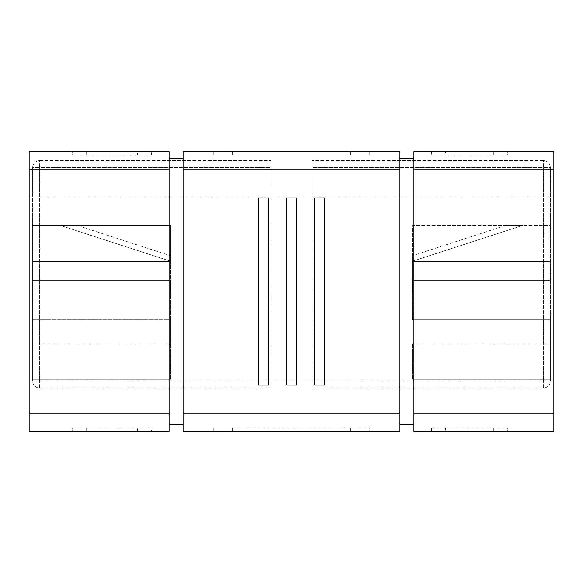 <?xml version="1.0" encoding="UTF-8"?>
<svg xmlns="http://www.w3.org/2000/svg" width="583" height="583" viewBox="0 0 583 583"><rect width="100%" height="100%" fill="white"/><g stroke="black" fill="none" stroke-linecap="round" stroke-linejoin="round"><path stroke-width="0.44" stroke-dasharray="2.92 2.19" d="M227.749 431.42L232.522 431.42L232.522 427.922L369.243 427.922L369.243 431.42L227.749 431.42M350.478 427.922L350.478 431.42L369.243 431.42L369.243 427.922L232.522 427.922M369.243 155.078L369.243 151.58L213.757 151.58L369.243 151.58L369.243 155.078L213.757 155.078L213.757 151.58L213.757 155.078L369.243 155.078M319.484 197.929L314.259 197.929L324.629 197.929L314.259 197.929L314.259 385.072L324.629 385.072L314.259 385.072L324.629 385.072L324.629 197.929L319.484 197.929M291.5 197.929L286.253 197.929L296.747 197.929L286.253 197.929L286.253 385.072L296.747 385.072L286.253 385.072L296.747 385.072L296.747 197.929L291.5 197.929M263.516 197.929L268.741 197.929L258.371 197.929L258.371 385.072L268.741 385.072L258.371 385.072L268.741 385.072L268.741 197.929L263.516 197.929M183.062 431.42L399.938 431.42M413.93 424.424L413.93 158.576L413.93 424.424L399.938 424.424L399.938 413.93L183.062 413.93L183.062 424.424L183.062 158.576L169.07 158.576L169.07 424.424L183.062 424.424M399.938 413.93L399.938 151.58L183.062 151.58M183.062 169.07L183.062 413.93L183.062 169.07L399.938 169.07L399.938 424.424L399.938 158.576L413.93 158.576M169.07 424.424L169.07 158.576M137.588 431.42L86.175 431.42L137.588 431.42L137.588 427.922L151.58 427.922L151.58 431.42L151.58 427.922L86.175 427.922L137.588 427.922L137.588 431.42M72.183 431.42L86.175 431.42L72.183 431.42L72.183 427.922L86.175 427.922L72.183 427.922L72.183 431.42M169.07 413.93L29.15 413.93L29.15 431.42L169.07 431.42L169.07 151.58L29.15 151.58L29.15 169.07L169.07 169.07M137.588 151.58L86.175 151.58L151.58 151.58L137.588 151.58L137.588 155.078L151.58 155.078L151.58 151.58L151.58 155.078L86.175 155.078L137.588 155.078L137.588 151.58M72.183 151.58L86.175 151.58L72.183 151.58L72.183 155.078L86.175 155.078L72.183 155.078L72.183 151.58M445.412 151.58L493.356 151.58L431.42 151.58L445.412 151.58L445.412 155.078L431.42 155.078L431.42 151.58L431.42 155.078L493.356 155.078L445.412 155.078L445.412 151.58M507.348 151.58L493.356 151.58L507.348 151.58L507.348 155.078L493.356 155.078L507.348 155.078L507.348 151.58M553.85 151.58L413.93 151.58L413.93 169.07L553.85 169.07L553.85 151.58M445.412 431.42L493.356 431.42L445.412 431.42L445.412 427.922L431.42 427.922L431.42 431.42L431.42 427.922L493.356 427.922L445.412 427.922L445.412 431.42M507.348 431.42L493.356 431.42L507.348 431.42L507.348 427.922L493.356 427.922L507.348 427.922L507.348 431.42M553.85 413.93L413.93 413.93L413.93 431.42L553.85 431.42L553.85 169.07M413.93 413.93L413.93 169.07M29.15 413.93L29.15 169.07M553.85 378.95L553.85 197.054L553.85 378.95L29.15 378.95L29.15 197.054L29.15 378.95L553.85 378.95M29.15 197.054L553.85 197.054L29.15 197.054M213.757 427.922L213.757 431.42L213.757 427.922M412.531 261.629L412.531 225.359L550.352 225.359L550.352 261.629L550.352 225.359L412.531 225.359L412.531 261.629L550.352 261.629L550.352 319.805L550.352 261.629L412.531 261.629L412.531 319.805L550.352 319.805L550.352 343.941L550.352 319.805L412.531 319.805L412.531 280.292L550.352 280.292L412.531 280.292L412.531 261.629L550.352 261.629L412.531 261.629M412.531 279.687L412.531 284.161M412.531 261.22L412.531 255.718L412.531 261.22L412.531 255.718L412.531 261.22L412.531 255.718L412.531 261.22L412.531 255.718L412.531 261.22L412.531 255.718L412.531 261.22L412.531 255.718L412.531 261.22L412.531 255.718L412.531 261.22L412.531 255.718L412.531 261.22L522.9 225.359L505.971 225.359L522.9 225.359L505.971 225.359L522.9 225.359L505.971 225.359L522.9 225.359L505.971 225.359L522.9 225.359L505.971 225.359L522.9 225.359L505.971 225.359L522.9 225.359L505.971 225.359L522.9 225.359L505.971 225.359L522.9 225.359L412.531 261.22M412.531 343.941L412.531 379.271L412.531 343.941L550.352 343.941L550.352 379.271L550.352 343.941L412.531 343.941M412.181 284.161L412.531 294.451L412.531 279.876L412.531 290.728M312.138 381.02L312.138 167.642L312.138 388.016L543.356 388.016L312.138 388.016L312.138 381.02L543.356 381.02L312.138 381.02M543.356 160.646L312.138 160.646L543.356 160.646A6.996 6.996 0 0 1 550.352 167.642L550.352 381.02L550.352 167.642L543.356 167.642L543.356 381.02L543.356 167.642L312.138 167.642L312.138 160.646L312.138 167.642L550.352 167.642A6.996 6.996 0 0 0 543.356 160.646L543.356 167.642L543.356 160.646A6.996 6.996 0 0 1 550.352 167.642M412.531 379.271L550.352 379.271L412.531 379.271M412.531 319.805L550.352 319.805L412.531 319.805M505.971 225.359L412.531 255.718L505.971 225.359M412.181 290.728L412.531 284.118M412.181 284.118L412.181 279.687M412.181 284.14L412.181 286.974L412.181 281.37L412.531 284.14M412.181 291.23L412.181 279.876L412.531 291.23M550.352 381.02L543.356 381.02L550.352 381.02A6.996 6.996 0 0 1 543.356 388.016L543.356 381.02L543.356 388.016A6.996 6.996 0 0 0 550.352 381.02A6.996 6.996 0 0 1 543.356 388.016M412.531 280.292L550.352 280.292L412.531 280.292M32.648 225.359L32.648 261.629L32.648 225.359L170.469 225.359L170.469 261.629L32.648 261.629L32.648 280.292L32.648 261.629L170.469 261.629L170.469 225.359L32.648 225.359M32.648 319.805L32.648 280.292L32.648 343.941L32.648 319.805L170.469 319.805L170.469 280.292L32.648 280.292L170.469 280.292L170.469 261.629L170.469 343.941L170.469 319.805L32.648 319.805M170.469 279.687L170.469 284.161M170.469 261.22L170.469 255.718L170.469 261.22L170.469 255.718L170.469 261.22L170.469 255.718L170.469 261.22L170.469 255.718L170.469 261.22L170.469 255.718L170.469 261.22L170.469 255.718L170.469 261.22L170.469 255.718L170.469 261.22L170.469 255.718L170.469 261.22L60.1 225.359L77.029 225.359L60.1 225.359L77.029 225.359L60.1 225.359L77.029 225.359L60.1 225.359L77.029 225.359L60.1 225.359L77.029 225.359L60.1 225.359L77.029 225.359L60.1 225.359L77.029 225.359L60.1 225.359L77.029 225.359L60.1 225.359L170.469 261.22M170.469 343.941L170.469 379.271L170.469 343.941L32.648 343.941L32.648 379.271L32.648 343.941L170.469 343.941M170.819 284.161L170.469 294.451L170.469 279.876L170.469 290.728M270.862 381.02L270.862 167.642L270.862 388.016L39.644 388.016L270.862 388.016L270.862 381.02L39.644 381.02L270.862 381.02M39.644 160.646L270.862 160.646L39.644 160.646A6.996 6.996 0 0 0 32.648 167.642L32.648 381.02L32.648 167.642L39.644 167.642L39.644 381.02L39.644 167.642L270.862 167.642L270.862 160.646L270.862 167.642L32.648 167.642A6.996 6.996 0 0 1 39.644 160.646L39.644 167.642L39.644 160.646A6.996 6.996 0 0 0 32.648 167.642M170.469 379.271L32.648 379.271L170.469 379.271M77.029 225.359L170.469 255.718L77.029 225.359M170.819 290.728L170.469 284.118M170.819 284.118L170.819 279.687M170.819 284.14L170.819 286.974L170.819 281.37L170.469 284.14M170.819 291.23L170.819 279.876L170.469 291.23M32.648 381.02L39.644 381.02L32.648 381.02A6.996 6.996 0 0 0 39.644 388.016L39.644 381.02L39.644 388.016A6.996 6.996 0 0 1 32.648 381.02A6.996 6.996 0 0 0 39.644 388.016M170.469 280.292L32.648 280.292L170.469 280.292M170.469 261.629L32.648 261.629L170.469 261.629M232.967 427.922L232.967 431.42M232.522 155.078L232.522 151.58M232.967 155.078L232.967 151.58M493.356 155.078L493.356 151.58L493.356 155.078M86.175 155.078L86.175 151.58L86.175 155.078M350.478 155.078L350.478 151.58M350.033 155.078L350.033 151.58M493.356 427.922L493.356 431.42L493.356 427.922M86.175 427.922L86.175 431.42L86.175 427.922M350.033 427.922L350.033 431.42"/><path stroke-width="0.87" d="M183.062 431.42L183.062 413.93L399.938 413.93L399.938 431.42L183.062 431.42L183.062 151.58L399.938 151.58L399.938 169.07L399.938 158.576L413.93 158.576M399.938 413.93L399.938 169.07L183.062 169.07M268.741 197.929L268.741 385.072L258.371 385.072L258.371 197.929L268.741 197.929M296.747 197.929L296.747 385.072L286.253 385.072L286.253 197.929L296.747 197.929M324.629 197.929L324.629 385.072L314.259 385.072L314.259 197.929L324.629 197.929M183.062 424.424L169.07 424.424M169.07 158.576L183.062 158.576L183.062 151.58M413.93 424.424L399.938 424.424L399.938 431.42M232.522 431.42L350.478 431.42M169.07 413.93L169.07 431.42L29.15 431.42L29.15 413.93L169.07 413.93L169.07 169.07L29.15 169.07L29.15 413.93M29.15 169.07L29.15 151.58L169.07 151.58L169.07 169.07M413.93 151.58L553.85 151.58L553.85 431.42L413.93 431.42L413.93 151.58M413.93 413.93L553.85 413.93M553.85 169.07L413.93 169.07"/></g></svg>
